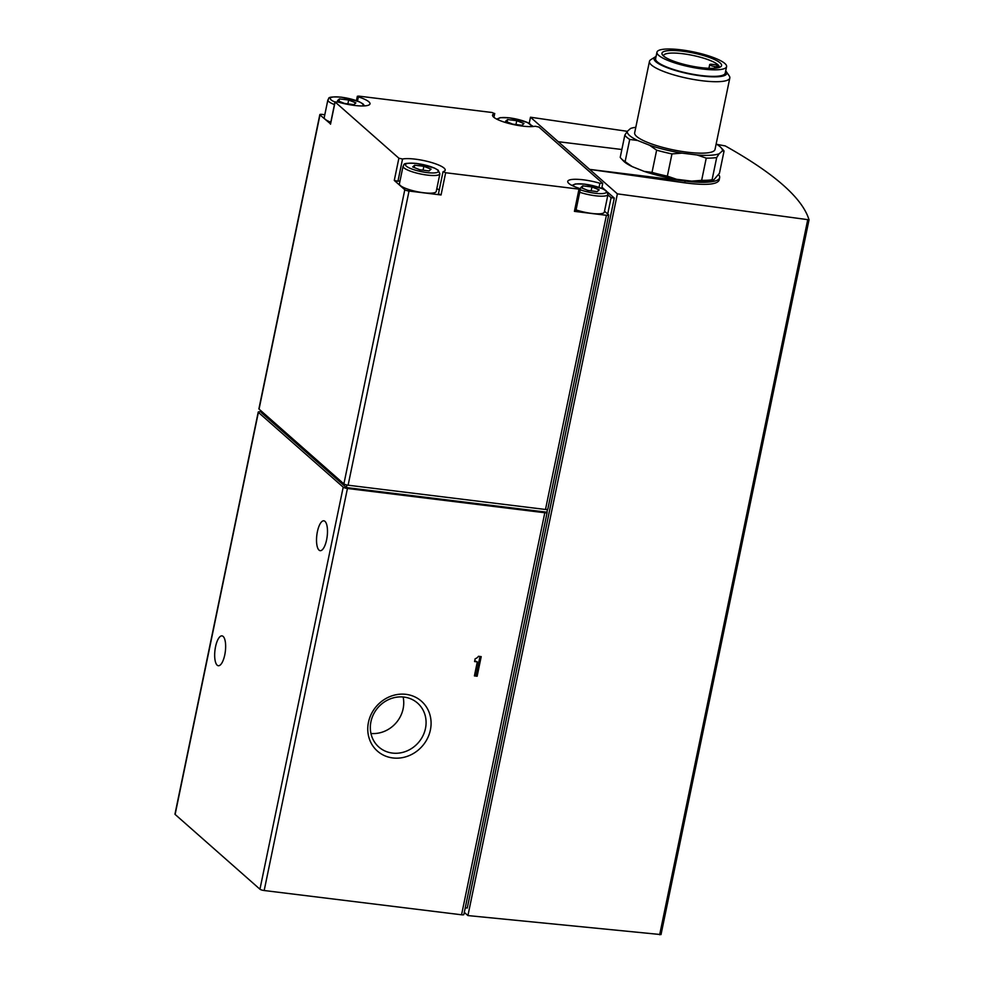 <?xml version="1.0" encoding="UTF-8"?>
<svg xmlns="http://www.w3.org/2000/svg" width="984" height="984" viewBox="0 0 984 984"><rect width="100%" height="100%" fill="white"/><g stroke="black" fill="none" stroke-linecap="round" stroke-linejoin="round"><path stroke-width="1.48" d="M809.008 219.875L661.014 934.591L467.929 915.575L617.386 193.86L809.033 219.826C802.477 198.19 774.556 173.565 725.257 145.927L716.844 144.365M599.158 189.85L597.177 191.585L587.989 190.465L580.781 187.587L582.762 185.841L591.95 186.972L599.158 189.85M523.968 123.553L521.987 125.3L512.799 124.169L505.591 121.303L507.572 119.556L516.76 120.688L523.968 123.553M431.066 169.187L429.098 170.933L419.91 169.802L412.69 166.923L414.67 165.189L423.858 166.308L431.066 169.187M355.876 102.902L353.908 104.636L344.72 103.505L337.5 100.639L339.48 98.892L348.668 100.024L355.876 102.902M538.863 127.034L602.626 183.258L599.883 183.27A23.247 5.031 -168.3 0 0 567.743 181.388A23.247 5.031 -168.3 0 0 579.367 188.387L580.388 189.002L579.01 189.137L445.654 172.741L443.194 171.647A23.247 5.031 -168.3 0 0 445.186 170.158A23.247 5.031 -168.3 0 0 428.68 161.733A23.247 5.031 -168.3 0 0 402.542 159.014L398.877 158.215L335.113 101.992L337.856 101.979A23.247 5.031 -168.3 0 0 369.996 103.861A23.247 5.031 -168.3 0 0 358.385 96.875L357.352 96.26L358.729 96.112L492.086 112.508L494.546 113.603A23.247 5.031 -168.3 0 0 492.553 115.103A23.247 5.031 -168.3 0 0 509.072 123.517A23.247 5.031 -168.3 0 0 535.198 126.235L538.863 127.034M663.56 56.039A28.376 6.138 -168.3 0 1 663.573 55.621A28.376 6.138 -168.3 0 1 682.675 53.714A28.376 6.138 -168.3 0 1 719.156 67.133A28.376 6.138 -168.3 0 1 719.009 67.515M718.492 66.998L714.95 66.568A4.108 0.886 -168.3 0 1 709.673 64.624A4.108 0.886 -168.3 0 1 712.441 64.354L715.983 64.784A28.376 6.138 -168.3 0 1 718.492 66.998L718.357 67.699M716.168 143.947A48.548 10.504 -168.3 0 1 720.891 147.502A48.548 10.504 -168.3 0 1 722.404 150.909L719.144 153.775A48.548 10.504 -168.3 0 1 697.066 154.98L681.949 153.123A48.548 10.504 -168.3 0 1 649.514 145.214L637.644 140.491A48.548 10.504 -168.3 0 1 627.288 131.352L630.547 128.486A48.548 10.504 -168.3 0 1 635.812 127.305M725.7 70.897A37.134 8.032 -168.3 0 1 726.229 71.549L729.218 75.866A41.033 8.881 -168.3 0 1 729.821 77.994L715.024 149.445A41.033 8.881 -168.3 0 1 673.044 149.826A41.033 8.881 -168.3 0 1 634.668 132.815L649.465 61.352A41.033 8.881 -168.3 0 1 650.867 59.643L655.319 56.863A37.134 8.032 -168.3 0 1 656.07 56.469M719.144 153.775L716.684 157.551A51.279 11.095 -168.3 0 1 706.241 158.129L697.066 154.98M720.891 147.502L723.08 149.814A51.279 11.095 -168.3 0 1 724.052 151.044L722.404 150.909M637.644 140.491L629.723 139.445A51.279 11.095 -168.3 0 1 624.828 135.14L627.288 131.352M681.949 153.123L671.961 153.91A51.279 11.095 -168.3 0 1 656.635 150.171L649.514 145.214M716.684 157.551L712.084 179.777A51.279 11.095 -168.3 0 1 701.641 180.355L706.241 158.129M724.052 151.044L719.452 173.27L713.732 179.924A48.548 10.504 -168.3 0 1 691.654 181.13L701.641 180.355M624.828 135.14L620.227 157.366A51.279 11.095 -168.3 0 0 621.199 158.596A51.279 11.095 -168.3 0 0 625.111 161.671L632.232 166.628A48.548 10.504 -168.3 0 1 623.389 160.909L621.199 158.596M629.723 139.445L625.111 161.671M656.635 150.171L652.023 172.397A51.279 11.095 -168.3 0 0 667.361 176.136L676.537 179.273A48.548 10.504 -168.3 0 1 644.102 171.364L652.023 172.397M671.961 153.91L667.361 176.136M712.084 179.777L713.732 179.924M729.821 77.994A41.033 8.881 -168.3 0 1 687.841 78.376A41.033 8.881 -168.3 0 1 649.465 61.352M682.453 51.193A30.43 6.58 -168.3 0 1 712.33 58.597A30.43 6.58 -168.3 0 1 720.534 66.863A30.43 6.58 -168.3 0 1 690.436 65.867A30.43 6.58 -168.3 0 1 662.416 54.821A30.43 6.58 -168.3 0 1 682.453 51.193M680.879 49.815A35.559 7.7 -168.3 0 1 726.586 66.629A35.559 7.7 -168.3 0 1 690.214 66.949A35.559 7.7 -168.3 0 1 656.955 52.201A35.559 7.7 -168.3 0 1 680.879 49.815M726.586 66.629L725.233 73.16A35.559 7.7 -168.3 0 1 688.861 73.48A35.559 7.7 -168.3 0 1 655.602 58.745L656.955 52.201M726.229 71.549A37.134 8.032 -168.3 0 1 688.788 73.825A37.134 8.032 -168.3 0 1 655.319 56.863M400.008 180.958A23.247 5.031 -168.3 0 0 397.942 181.24L394.276 180.441L404.805 189.727A3.419 0.738 -168.3 0 0 409.036 191.044L441.053 194.967L438.593 193.873M409.036 191.044L348.115 485.21L545.493 509.478A3.419 0.738 -168.3 0 0 547.793 509.245L608.715 215.065A3.419 0.738 -168.3 0 1 606.415 215.299L545.493 509.478M580.388 189.002L575.788 211.228L574.41 211.363L606.415 215.299M348.115 485.21A3.419 0.738 -168.3 0 1 343.883 483.907L259.063 409.123A3.419 0.738 -168.3 0 1 258.903 408.815L319.825 114.636A3.419 0.738 -168.3 0 1 322.125 114.402L324.806 114.734M319.825 114.636A3.419 0.738 -168.3 0 0 319.984 114.944L330.575 123.91M346.922 485.014L346.393 487.56L261.572 412.776L261.83 411.546M547.522 509.454L546.956 512.209A3.419 0.738 -168.3 0 1 547.116 512.516A3.419 0.738 -168.3 0 1 544.816 512.75L461.558 914.788L264.179 890.52A3.419 0.738 -168.3 0 1 259.948 889.216L175.127 814.432A3.419 0.738 -168.3 0 1 174.968 814.125L258.226 412.087A3.419 0.738 -168.3 0 1 260.526 411.853L261.732 412.001M546.956 512.209L346.393 487.56M544.816 512.75L347.438 488.482A3.419 0.738 -168.3 0 1 343.207 487.166L258.386 412.382A3.419 0.738 -168.3 0 1 258.226 412.087M215.545 646.746A15.043 5.215 -83 0 0 218.325 665.737A15.043 5.215 -83 0 0 224.77 654.864A15.043 5.215 -83 0 0 221.99 635.873A15.043 5.215 -83 0 0 215.545 646.746M317.401 531.668A15.043 5.215 -83 0 0 320.169 550.671A15.043 5.215 -83 0 0 326.614 539.798A15.043 5.215 -83 0 0 323.847 520.807A15.043 5.215 -83 0 0 317.401 531.668M481.201 656.623L478.47 656.291A5.867 5.35 131.4 0 1 475.161 658.763L474.583 661.556L477.314 661.9L474.411 675.91L477.142 676.242L481.201 656.623M406.011 694.347A33.259 30.356 -48.6 0 1 422.948 745.343A33.259 30.356 -48.6 0 1 369.308 738.75A33.259 30.356 -48.6 0 1 406.011 694.347M547.116 512.516L463.858 914.554A3.419 0.738 -168.3 0 1 461.558 914.788M465.26 907.777L467.265 908.023L614.287 198.079L611.101 197.686L607.718 214.032L608.555 214.77A3.419 0.738 -168.3 0 1 608.715 215.065M809.033 219.826L661.014 934.591M467.929 915.575L464.313 912.377M718.627 174.648A51.279 11.095 -168.3 0 1 719.648 177.673L719.132 180.195C717.029 184.635 705.577 185.521 684.79 182.84L589.637 169.383L530.474 117.219L529.207 123.332M530.474 117.219L627.325 131.327M614.287 198.079L607.374 191.991M605.283 190.146L601.95 187.194M533.119 126.518L532.184 125.694M611.101 197.686L607.903 194.869M617.386 193.86L589.637 169.383L685.135 181.13A51.279 11.095 -168.3 0 0 719.648 177.673M558.223 141.696L621.851 149.506M691.654 181.13L676.537 179.273M644.102 171.364L632.232 166.628M604.52 211.203L607.718 214.032M579.711 192.249A18.807 4.071 -168.3 0 0 607.977 194.488L604.324 212.138A18.807 4.071 -168.3 0 1 576.058 209.9M436.834 188.584A23.247 5.031 -168.3 0 1 439.221 190.121M439.885 173.836L436.232 191.486A18.807 4.071 -168.3 0 1 416.995 191.646A18.807 4.071 -168.3 0 1 399.406 183.86L403.059 166.21A18.807 4.071 -168.3 0 0 420.648 173.996A18.807 4.071 -168.3 0 0 439.885 173.836L438.175 170.183L434.411 168.03L416.589 163.455C399.799 162.483 405.199 165.041 403.059 166.21M330.796 122.225A18.807 4.071 -168.3 0 1 324.216 117.563L327.869 99.913A18.807 4.071 -168.3 0 0 334.449 104.575M339 101.229L339.48 98.892M347.869 103.898L348.668 100.024M414.178 167.526L414.67 165.189M423.058 170.183L423.858 166.308M507.08 121.893L507.572 119.556M515.96 124.562L516.76 120.688M582.27 188.178L582.762 185.841M591.138 190.847L591.95 186.972M404.006 697.078A29.286 26.74 -48.6 0 1 417.573 703.105A29.286 26.74 -48.6 0 1 418.262 742.76A29.286 26.74 -48.6 0 1 378.84 747.041A29.286 26.74 -48.6 0 1 373.588 714.138A29.286 26.74 -48.6 0 1 404.006 697.078M403.12 696.979A29.286 26.74 -48.6 0 1 370.956 733.474M474.743 660.781L477.314 661.9M474.571 675.135L477.142 676.242M476.096 675.319L479.995 656.476M573.943 186.357A16.753 3.629 -168.3 0 1 584.84 184.192A16.753 3.629 -168.3 0 1 606.181 192.495A16.753 3.629 -168.3 0 1 580.228 189.777M498.753 120.073A16.753 3.629 -168.3 0 1 509.651 117.908A16.753 3.629 -168.3 0 1 526.329 122.078A16.753 3.629 -168.3 0 1 530.425 126.629M416.749 163.528A16.753 3.629 -168.3 0 1 437.954 171.979A16.753 3.629 -168.3 0 1 410.943 168.658A16.753 3.629 -168.3 0 1 416.749 163.528M334.966 102.053A16.753 3.629 -168.3 0 1 341.559 97.244A16.753 3.629 -168.3 0 1 358.25 101.413A16.753 3.629 -168.3 0 1 362.346 105.965M574.41 211.363L579.01 189.137M441.053 194.967L445.654 172.741M404.805 189.727L343.883 483.907M319.984 114.944L259.063 409.123M394.276 180.441L398.877 158.215M330.513 124.218L335.113 101.992M258.386 412.382L175.127 814.432M343.207 487.166L259.948 889.216M347.438 488.482L264.179 890.52M807.692 219.936L659.661 934.763M684.79 182.84L685.135 181.13M714.605 68.228L714.95 66.568M493.796 117.256L494.546 113.603M599.047 187.354L599.883 183.27M397.942 181.24L402.542 159.014M357.512 101.032L358.385 96.875M708.923 68.29L709.673 64.624M493.919 117.367L494.731 113.48M601.704 188.35L602.725 183.442M438.409 194.008L443.021 171.782M356.442 100.639L357.352 96.26M330.415 124.045L335.015 101.819M364.56 105.903L362.985 103.886L359.221 101.733L341.399 97.17C324.609 96.186 330.009 98.757 327.869 99.913M532.652 126.555L527.313 122.397L509.491 117.834L500.303 117.637L496.736 119.125M607.977 194.488L606.267 190.834L602.503 188.694L584.681 184.119L575.492 183.922L571.925 185.41"/></g></svg>
